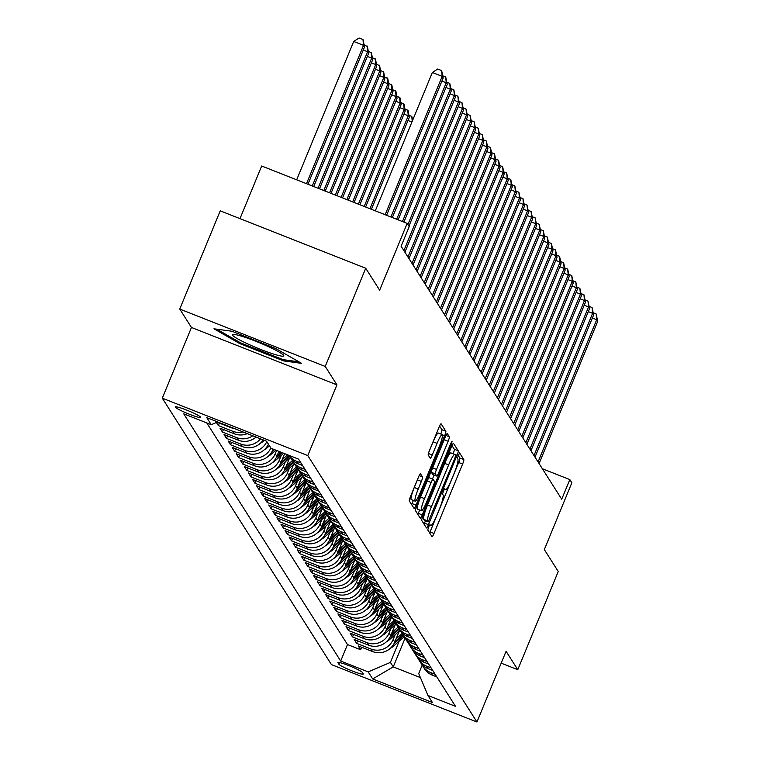 <?xml version="1.0" encoding="UTF-8"?>
<svg xmlns="http://www.w3.org/2000/svg" width="760" height="760" viewBox="0 0 760 760"><rect width="100%" height="100%" fill="white"/><g stroke="black" fill="none" stroke-linecap="round" stroke-linejoin="round"><path stroke-width="1.14" d="M428.611 526.87L427.776 530.005L432.022 536.683A4.189 0.608 111.5 0 0 432.07 536.731A4.189 0.608 111.5 0 0 434.007 533.453L462.612 464.056A4.189 0.608 111.5 0 0 463.809 459.562L459.534 452.855L457.339 458.289L457.89 459.154A13.414 1.938 111.5 0 1 454.081 473.499L451.697 479.284A13.414 1.938 111.5 0 1 445.493 489.753A13.414 1.938 111.5 0 1 445.331 489.611L444.752 488.718L443.394 491.007L442.558 494.142L443.108 495.007A13.414 1.938 111.5 0 1 439.299 509.361L436.914 515.147A13.414 1.938 111.5 0 1 430.711 525.616A13.414 1.938 111.5 0 1 430.549 525.473L429.97 524.581L428.611 526.87M175.38 407.18A13.671 1.415 -157.6 0 0 188.347 413.829A13.671 1.415 -157.6 0 0 200.602 417.354A13.671 1.415 -157.6 0 0 200.545 417.107A13.671 1.415 -157.6 0 0 187.577 410.457A13.671 1.415 -157.6 0 0 175.322 406.933A13.671 1.415 -157.6 0 0 175.38 407.18M420.536 473.765A4.189 0.608 111.5 0 0 420.479 473.717A4.189 0.608 111.5 0 0 418.541 476.985L410.523 496.461A4.189 0.608 111.5 0 0 409.327 500.944L414.038 508.364A4.189 0.608 111.5 0 0 414.086 508.411A4.189 0.608 111.5 0 0 416.024 505.134L444.638 435.727A4.189 0.608 111.5 0 0 445.825 431.243L441.113 423.833A4.189 0.608 111.5 0 0 441.066 423.785A4.189 0.608 111.5 0 0 439.128 427.053L429.428 450.575A4.189 0.608 111.5 0 0 428.241 455.059L430.255 458.233A4.189 0.608 111.5 0 0 430.312 458.28A4.189 0.608 111.5 0 0 432.25 455.012L437.057 443.346A11.22 1.615 111.5 0 1 442.234 434.596A11.22 1.615 111.5 0 1 439.185 446.709L420.356 492.404A11.22 1.615 111.5 0 1 415.169 501.153A11.22 1.615 111.5 0 1 418.219 489.041L421.363 481.422A4.189 0.608 111.5 0 0 422.55 476.938L420.413 473.717M501.192 663.157L517.769 669.702L558.248 571.491L544.322 549.556L571.852 482.78L569.819 479.579L561.716 499.215L401.109 246.24L409.203 226.603L407.17 223.402L261.677 166.003L239.989 218.642M325.242 366.453L179.75 309.054L191.444 327.465L336.927 384.864L325.242 366.453L365.721 268.242L379.648 290.177L407.17 223.402M336.927 384.864L307.781 455.572L476.938 722L331.445 664.601L162.298 398.173L307.781 455.572M517.769 669.702L506.084 651.292L476.938 722M422.93 516.011A4.189 0.608 111.5 0 0 421.743 520.495L426.455 527.915A4.189 0.608 111.5 0 0 426.502 527.962A4.189 0.608 111.5 0 0 428.44 524.685L457.045 455.278A4.189 0.608 111.5 0 0 458.242 450.794L453.53 443.384A4.189 0.608 111.5 0 0 453.483 443.337A4.189 0.608 111.5 0 0 451.544 446.604L422.93 516.011M420.242 518.139L415.54 510.72A4.189 0.608 111.5 0 1 416.727 506.236L445.331 436.829A4.189 0.608 111.5 0 1 447.269 433.561A4.189 0.608 111.5 0 1 447.327 433.608L449.34 436.781A4.189 0.608 111.5 0 1 448.144 441.265L436.544 469.414A4.189 0.608 111.5 0 0 435.356 473.898L436.696 475.998A4.189 0.608 111.5 0 0 436.743 476.045A4.189 0.608 111.5 0 0 438.681 472.777L450.756 443.469L452.115 441.18L451.316 444.353L422.237 514.909A4.189 0.608 111.5 0 1 420.299 518.187A4.189 0.608 111.5 0 1 420.242 518.139M179.75 309.054L220.229 210.843L365.721 268.242M216.381 422.493L218.339 425.59L219.364 423.111M243.01 431.936A17.09 16.815 147.6 0 1 232.693 431.252L234.317 433.808L219.972 428.146L222.405 431.993L223.43 429.514M252.776 435.793A17.09 16.815 147.6 0 1 236.759 437.655L238.383 440.22L224.038 434.549L226.48 438.397L227.496 435.917M260.481 438.833A17.09 16.815 147.6 0 1 240.825 444.058L242.45 446.623L228.105 440.962L230.546 444.799L231.562 442.32M266.808 441.626A17.09 16.815 147.6 0 1 244.891 450.462L246.516 453.026L232.17 447.365L234.612 451.202L235.629 448.733M270.873 448.029A17.09 16.815 147.6 0 1 248.957 456.865L250.581 459.43L236.236 453.767L238.678 457.605L239.695 455.135M276.592 450.471L275.234 453.767A17.09 16.815 147.6 0 1 253.023 463.267L254.657 465.832L240.302 460.17L242.744 464.018L243.76 461.538M281.267 455.401L279.3 460.17A17.09 16.815 147.6 0 1 257.089 469.68L258.723 472.235L244.369 466.573L246.81 470.421L247.826 467.941M285.332 461.805L283.366 466.573A17.09 16.815 147.6 0 1 261.155 476.083L262.789 478.638L248.434 472.976L250.876 476.824L251.892 474.344M289.398 468.207L287.432 472.976A17.09 16.815 147.6 0 1 265.221 482.486L266.855 485.051L252.501 479.389L254.942 483.227L255.958 480.748M293.464 474.61L291.498 479.38A17.09 16.815 147.6 0 1 269.287 488.889L270.921 491.454L256.566 485.792L259.008 489.63L260.024 487.15M297.53 481.013L295.564 485.783A17.09 16.815 147.6 0 1 273.353 495.292L274.987 497.857L260.632 492.195L263.074 496.033L264.091 493.563M301.596 487.417L299.63 492.195A17.09 16.815 147.6 0 1 277.419 501.695L279.053 504.26L264.698 498.598L267.14 502.436L268.156 499.966M305.662 493.819L303.696 498.598A17.09 16.815 147.6 0 1 281.485 508.108L283.119 510.663L268.764 505.001L271.206 508.848L272.223 506.369M309.728 500.232L307.762 505.001A17.09 16.815 147.6 0 1 285.551 514.51L287.185 517.066L272.83 511.404L275.272 515.251L276.288 512.772M313.794 506.635L311.828 511.404A17.09 16.815 147.6 0 1 289.617 520.913L291.251 523.469L276.897 517.807L279.338 521.654L280.354 519.175M317.86 513.038L315.894 517.807A17.09 16.815 147.6 0 1 293.683 527.317L295.317 529.881L280.962 524.219L283.404 528.058L284.42 525.578M321.926 519.441L319.96 524.21A17.09 16.815 147.6 0 1 297.749 533.719L299.383 536.284L285.028 530.622L287.47 534.461L288.486 531.981M325.992 525.844L324.026 530.613A17.09 16.815 147.6 0 1 301.815 540.122L303.449 542.688L289.094 537.025L291.536 540.864L292.552 538.394M330.058 532.247L328.092 537.025A17.09 16.815 147.6 0 1 305.89 546.525L307.515 549.091L293.16 543.428L295.602 547.276L296.618 544.797M334.124 538.659L332.158 543.428A17.09 16.815 147.6 0 1 309.956 552.938L311.581 555.494L297.226 549.832L299.668 553.679L300.684 551.2M338.19 545.062L336.224 549.832A17.09 16.815 147.6 0 1 314.022 559.341L315.647 561.896L301.292 556.234L303.734 560.082L304.75 557.602M342.256 551.466L340.29 556.234A17.09 16.815 147.6 0 1 318.088 565.744L319.713 568.309L305.358 562.637L307.8 566.485L308.816 564.005M346.322 557.869L344.356 562.637A17.09 16.815 147.6 0 1 322.154 572.147L323.779 574.712L309.424 569.05L311.866 572.888L312.882 570.408M350.388 564.271L348.422 569.04A17.09 16.815 147.6 0 1 326.22 578.55L327.845 581.115L313.49 575.453L315.932 579.291L316.948 576.821M354.454 570.674L352.488 575.443A17.09 16.815 147.6 0 1 330.286 584.953L331.911 587.518L317.556 581.856L319.998 585.694L321.014 583.224M358.52 577.077L356.554 581.856A17.09 16.815 147.6 0 1 334.352 591.356L335.977 593.921L321.623 588.259L324.064 592.106L325.08 589.627M362.587 583.49L360.62 588.259A17.09 16.815 147.6 0 1 338.418 597.769L340.043 600.324L325.688 594.662L328.13 598.51L329.147 596.03M366.652 589.893L364.686 594.662A17.09 16.815 147.6 0 1 342.484 604.172L344.109 606.727L329.755 601.065L332.196 604.913L333.212 602.433M370.719 596.296L368.752 601.065A17.09 16.815 147.6 0 1 346.55 610.575L348.175 613.139L333.82 607.477L336.262 611.315L337.278 608.836M374.784 602.699L372.818 607.468A17.09 16.815 147.6 0 1 350.616 616.977L352.241 619.542L337.887 613.88L340.328 617.718L341.344 615.239M378.851 609.102L376.884 613.871A17.09 16.815 147.6 0 1 354.683 623.38L356.307 625.945L341.952 620.283L344.394 624.121L345.41 621.651M382.916 615.505L380.95 620.283A17.09 16.815 147.6 0 1 358.748 629.783L360.373 632.348L346.019 626.686L348.46 630.524L349.476 628.054M386.983 621.908L385.016 626.686A17.09 16.815 147.6 0 1 362.815 636.196L364.439 638.751L350.084 633.089L352.526 636.937L353.542 634.457M391.048 628.32L389.082 633.089A17.09 16.815 147.6 0 1 366.88 642.599L368.505 645.154L354.151 639.492L356.592 643.34L370.947 649.002A17.09 16.815 -32.4 0 0 393.148 639.492L395.115 634.723M357.608 640.861L356.592 643.34M250.581 459.43A17.09 16.815 -32.4 0 0 272.792 449.92L273.125 449.103M254.657 465.832A17.09 16.815 -32.4 0 0 276.858 456.323L278.901 451.383M258.723 472.235A17.09 16.815 -32.4 0 0 280.924 462.726L284.667 453.653M262.789 478.638A17.09 16.815 -32.4 0 0 284.99 469.138L289.522 458.128M266.855 485.051A17.09 16.815 -32.4 0 0 289.056 475.541L293.598 464.531M270.921 491.454A17.09 16.815 -32.4 0 0 293.123 481.945L297.663 470.934M274.987 497.857A17.09 16.815 -32.4 0 0 297.188 488.347L301.729 477.337M279.053 504.26A17.09 16.815 -32.4 0 0 301.255 494.75L305.795 483.74M283.119 510.663A17.09 16.815 -32.4 0 0 305.32 501.153L309.861 490.153M287.185 517.066A17.09 16.815 -32.4 0 0 309.387 507.556L313.927 496.556M291.251 523.469A17.09 16.815 -32.4 0 0 313.452 513.969L317.993 502.958M295.317 529.881A17.09 16.815 -32.4 0 0 317.519 520.372L322.059 509.361M299.383 536.284A17.09 16.815 -32.4 0 0 321.584 526.775L326.125 515.764M303.449 542.688A17.09 16.815 -32.4 0 0 325.651 533.178L330.191 522.167M307.515 549.091A17.09 16.815 -32.4 0 0 329.716 539.581L334.257 528.58M311.581 555.494A17.09 16.815 -32.4 0 0 333.783 545.984L338.323 534.983M315.647 561.896A17.09 16.815 -32.4 0 0 337.849 552.396L342.389 541.386M319.713 568.309A17.09 16.815 -32.4 0 0 341.915 558.799L346.455 547.789M323.779 574.712A17.09 16.815 -32.4 0 0 345.981 565.202L350.522 554.192M327.845 581.115A17.09 16.815 -32.4 0 0 350.047 571.606L354.587 560.595M331.911 587.518A17.09 16.815 -32.4 0 0 354.113 578.008L358.653 566.998M335.977 593.921A17.09 16.815 -32.4 0 0 358.178 584.411L362.719 573.41M340.043 600.324A17.09 16.815 -32.4 0 0 362.244 590.814L366.785 579.813M344.109 606.727A17.09 16.815 -32.4 0 0 366.31 597.227L370.851 586.216M348.175 613.139A17.09 16.815 -32.4 0 0 370.376 603.63L374.917 592.619M352.241 619.542A17.09 16.815 -32.4 0 0 374.442 610.033L378.983 599.022M356.307 625.945A17.09 16.815 -32.4 0 0 378.508 616.436L383.049 605.425M360.373 632.348A17.09 16.815 -32.4 0 0 382.574 622.839L387.115 611.828M364.439 638.751A17.09 16.815 -32.4 0 0 386.64 629.242L391.181 618.241M368.505 645.154A17.09 16.815 -32.4 0 0 390.706 635.645L395.248 624.644M363.242 673.835L362.349 672.429A13.243 1.368 -157.6 0 0 349.79 665.988A13.243 1.368 -157.6 0 0 337.915 662.568A13.243 1.368 -157.6 0 0 337.972 662.806L338.865 664.211A13.243 1.368 -157.6 0 0 351.424 670.653A13.243 1.368 -157.6 0 0 363.299 674.072A13.243 1.368 -157.6 0 0 363.242 673.835M217.673 421.942L211.261 424.688L183.73 413.829L340.689 661.048L368.21 671.906L390.412 662.397L399.18 641.126M211.261 424.688L206.786 417.648L266.551 441.227L271.026 448.276L298.547 459.135L455.506 706.344L427.975 695.486L432.449 702.525L372.685 678.946L368.21 671.906M206.777 422.93L347.481 644.547L360.658 649.743L358.216 645.895L372.571 651.558A17.09 16.815 -32.4 0 0 394.772 642.058L399.313 631.047M421.676 664.021A17.09 16.815 -32.4 0 0 430.711 672.581L435.185 674.348M422.759 666.026L424.394 668.591A17.09 16.815 -32.4 0 0 432.335 675.146L436.81 676.903M293.379 457.092A17.09 16.815 -32.4 0 0 294.091 457.397L298.566 459.154M301.007 463.001L296.533 461.234A17.09 16.815 147.6 0 1 289.056 455.382L290.206 457.244A17.09 16.815 -32.4 0 0 298.158 463.799L302.632 465.566M305.073 469.404L300.599 467.637A17.09 16.815 147.6 0 1 291.555 459.078M292.647 461.082L294.272 463.647A17.09 16.815 -32.4 0 0 302.224 470.202L306.698 471.969M309.139 475.808L304.665 474.041A17.09 16.815 147.6 0 1 295.621 465.481M296.713 467.485L298.338 470.05A17.09 16.815 -32.4 0 0 306.29 476.605L310.764 478.373M313.205 482.21L308.731 480.443A17.09 16.815 147.6 0 1 299.687 471.884M300.779 473.888L302.404 476.453A17.09 16.815 -32.4 0 0 310.356 483.008L314.83 484.776M317.272 488.613L312.797 486.856A17.09 16.815 147.6 0 1 303.762 478.296M304.845 480.301L306.47 482.856A17.09 16.815 -32.4 0 0 314.422 489.411L318.896 491.178M321.337 495.026L316.863 493.259A17.09 16.815 147.6 0 1 307.828 484.699M308.911 486.704L310.536 489.259A17.09 16.815 -32.4 0 0 318.488 495.814L322.962 497.581M325.403 501.429L320.929 499.662A17.09 16.815 147.6 0 1 311.894 491.103M312.977 493.107L314.602 495.672A17.09 16.815 -32.4 0 0 322.553 502.227L327.028 503.984M329.469 507.832L324.995 506.065A17.09 16.815 147.6 0 1 315.96 497.506M317.043 499.51L318.668 502.075A17.09 16.815 -32.4 0 0 326.619 508.63L331.094 510.397M333.535 514.235L329.061 512.468A17.09 16.815 147.6 0 1 320.026 503.908M321.109 505.913L322.734 508.478A17.09 16.815 -32.4 0 0 330.685 515.033L335.16 516.8M337.601 520.638L333.127 518.871A17.09 16.815 147.6 0 1 324.092 510.311M325.175 512.316L326.8 514.881A17.09 16.815 -32.4 0 0 334.751 521.436L339.226 523.203M341.667 527.041L337.193 525.274A17.09 16.815 147.6 0 1 328.159 516.714M329.241 518.728L330.866 521.284A17.09 16.815 -32.4 0 0 338.817 527.839L343.292 529.606M345.733 533.453L341.259 531.686A17.09 16.815 147.6 0 1 332.224 523.127M333.308 525.131L334.932 527.687A17.09 16.815 -32.4 0 0 342.883 534.242L347.358 536.009M349.799 539.856L345.325 538.089A17.09 16.815 147.6 0 1 336.291 529.53M337.373 531.534L338.998 534.1A17.09 16.815 -32.4 0 0 346.949 540.645L351.424 542.412M353.865 546.26L349.391 544.492A17.09 16.815 147.6 0 1 340.356 535.933M341.44 537.938L343.064 540.503A17.09 16.815 -32.4 0 0 351.015 547.058L355.49 548.815M357.931 552.663L353.457 550.895A17.09 16.815 147.6 0 1 344.423 542.336M345.505 544.341L347.13 546.906A17.09 16.815 -32.4 0 0 355.081 553.461L359.556 555.227M361.998 559.065L357.523 557.298A17.09 16.815 147.6 0 1 348.488 548.739M349.572 550.744L351.196 553.308A17.09 16.815 -32.4 0 0 359.147 559.864L363.622 561.63M366.063 565.468L361.589 563.702A17.09 16.815 147.6 0 1 352.555 555.142M353.637 557.146L355.262 559.711A17.09 16.815 -32.4 0 0 363.213 566.267L367.688 568.033M370.13 571.871L365.655 570.114A17.09 16.815 147.6 0 1 356.62 561.545M357.703 563.559L359.328 566.114A17.09 16.815 -32.4 0 0 367.279 572.669L371.754 574.436M374.195 578.284L369.721 576.517A17.09 16.815 147.6 0 1 360.687 567.957M361.769 569.962L363.394 572.517A17.09 16.815 -32.4 0 0 371.345 579.072L375.82 580.839M378.262 584.687L373.787 582.92A17.09 16.815 147.6 0 1 364.752 574.361M365.835 576.365L367.46 578.93A17.09 16.815 -32.4 0 0 375.411 585.485L379.886 587.242M382.327 591.09L377.853 589.323A17.09 16.815 147.6 0 1 368.818 580.764M369.901 582.768L371.526 585.333A17.09 16.815 -32.4 0 0 379.477 591.888L383.952 593.655M386.394 597.493L381.919 595.726A17.09 16.815 147.6 0 1 372.884 587.167M373.967 589.171L375.592 591.736A17.09 16.815 -32.4 0 0 383.543 598.291L388.018 600.058M390.459 603.896L385.985 602.129A17.09 16.815 147.6 0 1 376.95 593.569M378.034 595.574L379.658 598.139A17.09 16.815 -32.4 0 0 387.609 604.694L392.084 606.461M394.526 610.299L390.051 608.532A17.09 16.815 147.6 0 1 381.016 599.972M382.099 601.977L383.724 604.542A17.09 16.815 -32.4 0 0 391.675 611.097L396.15 612.864M398.591 616.702L394.117 614.944A17.09 16.815 147.6 0 1 385.082 606.385M386.166 608.389L387.79 610.945A17.09 16.815 -32.4 0 0 395.741 617.5L400.216 619.267M402.658 623.114L398.183 621.347A17.09 16.815 147.6 0 1 389.148 612.788M390.231 614.792L391.856 617.348A17.09 16.815 -32.4 0 0 399.808 623.903L404.282 625.67M406.724 629.517L402.249 627.75A17.09 16.815 147.6 0 1 393.214 619.191M394.298 621.195L395.922 623.76A17.09 16.815 -32.4 0 0 403.873 630.315L408.348 632.073M410.79 635.92L406.315 634.153A17.09 16.815 147.6 0 1 397.28 625.594M398.363 627.598L399.988 630.163A17.09 16.815 -32.4 0 0 407.94 636.718L412.414 638.486M414.856 642.323L410.381 640.556A17.09 16.815 147.6 0 1 401.346 631.997M402.43 634.001L404.063 636.567A17.09 16.815 -32.4 0 0 412.005 643.121L416.48 644.889M418.921 648.726L414.447 646.959A17.09 16.815 147.6 0 1 405.412 638.4M406.495 640.404L408.13 642.969A17.09 16.815 -32.4 0 0 416.072 649.524L420.546 651.292M422.987 655.13L418.513 653.362A17.09 16.815 147.6 0 1 409.478 644.803M410.562 646.817L412.195 649.372A17.09 16.815 -32.4 0 0 420.137 655.928L424.612 657.694M427.053 661.542L422.579 659.775A17.09 16.815 147.6 0 1 413.544 651.216M414.627 653.22L416.262 655.775A17.09 16.815 -32.4 0 0 424.203 662.331L428.678 664.097M431.119 667.945L426.645 666.178A17.09 16.815 147.6 0 1 417.61 657.619M418.693 659.623L420.327 662.188A17.09 16.815 -32.4 0 0 428.269 668.733L432.744 670.5M366.88 642.599L352.526 636.937M362.815 636.196L348.46 630.524M358.748 629.783L344.394 624.121M354.683 623.38L340.328 617.718M350.616 616.977L336.262 611.315M346.55 610.575L332.196 604.913M342.484 604.172L328.13 598.51M338.418 597.769L324.064 592.106M334.352 591.356L319.998 585.694M330.286 584.953L315.932 579.291M326.22 578.55L311.866 572.888M322.154 572.147L307.8 566.485M318.088 565.744L303.734 560.082M314.022 559.341L299.668 553.679M309.956 552.938L295.602 547.276M305.89 546.525L291.536 540.864M301.815 540.122L287.47 534.461M297.749 533.719L283.404 528.058M293.683 527.317L279.338 521.654M289.617 520.913L275.272 515.251M285.551 514.51L271.206 508.848M281.485 508.108L267.14 502.436M277.419 501.695L263.074 496.033M273.353 495.292L259.008 489.63M269.287 488.889L254.942 483.227M265.221 482.486L250.876 476.824M261.155 476.083L246.81 470.421M257.089 469.68L242.744 464.018M253.023 463.267L238.678 457.605M248.957 456.865L234.612 451.202M244.891 450.462L230.546 444.799M240.825 444.058L226.48 438.397M236.759 437.655L222.405 431.993M232.693 431.252L218.339 425.59M217.065 422.209L230.251 427.405A17.09 16.815 -32.4 0 0 234.08 428.421M390.412 662.397L393.262 666.881L420.432 677.597M405.137 638.067L393.262 666.881L372.685 678.946M422.218 665.095L418.722 673.569L427.975 695.486M191.444 327.465L162.298 398.173M569.819 479.579L542.374 468.749M361.674 647.264L360.658 649.743M347.481 644.547L340.689 661.048M246.516 453.026A17.09 16.815 -32.4 0 0 268.432 444.191M242.45 446.623A17.09 16.815 -32.4 0 0 263.197 439.907M238.383 440.22A17.09 16.815 -32.4 0 0 256.034 437.076M234.317 433.808A17.09 16.815 -32.4 0 0 247.275 433.627M231.952 331.255L213.968 328.795L239.799 343.615L283.613 360.905L301.596 363.365L275.766 348.545L231.952 331.255M284.069 359.784L283.613 360.905M240.207 342.637L239.799 343.615M429.628 532.922A4.189 0.608 111.5 0 0 430.074 531.905L458.679 462.498A4.189 0.608 111.5 0 0 459.876 458.014L458.128 455.259M453.102 453.767L453.112 453.729A4.189 0.608 111.5 0 0 454.309 449.245L451.981 445.588M424.061 524.153A4.189 0.608 111.5 0 0 424.507 523.136L425.486 520.761M428.241 521.825L454.736 458.641L455.572 455.506L454.993 454.594A13.414 1.938 111.5 0 0 454.831 454.452A13.414 1.938 111.5 0 0 448.628 464.92L431.471 506.559A13.414 1.938 111.5 0 0 427.661 520.913L428.241 521.825L424.308 520.277L428.269 521.854M451.06 453.045A13.414 1.938 111.5 0 0 450.898 452.903A13.414 1.938 111.5 0 0 444.704 463.372L448.628 464.92M424.308 520.277L423.728 519.365A13.414 1.938 111.5 0 1 427.538 505.01L444.704 463.372M432.877 474.497A4.189 0.608 111.5 0 1 432.81 474.497A4.189 0.608 111.5 0 1 432.763 474.449L431.423 472.34A4.189 0.608 111.5 0 1 432.611 467.856L444.22 439.707A4.189 0.608 111.5 0 0 444.885 437.931M434.112 475.009L432.459 479.009M419.672 510.036L418.304 513.361L422.237 514.909M424.507 498.617A11.22 1.615 111.5 0 0 421.458 510.739A11.22 1.615 111.5 0 0 426.645 501.98L433.276 485.887A4.189 0.608 111.5 0 0 434.463 481.403L433.133 479.294A4.189 0.608 111.5 0 0 433.077 479.247A4.189 0.608 111.5 0 0 431.138 482.524L424.507 498.617L420.574 497.068A11.22 1.615 111.5 0 0 417.525 509.181L421.458 510.739M433.01 479.247L429.2 477.745A4.189 0.608 111.5 0 0 429.144 477.698A4.189 0.608 111.5 0 0 427.205 480.966L431.138 482.524M420.574 497.068L427.205 480.966M417.858 514.378A4.189 0.608 111.5 0 0 418.304 513.361M415.169 501.153L411.236 499.605A11.22 1.615 111.5 0 1 414.285 487.483L417.43 479.873A4.189 0.608 111.5 0 0 418.095 478.087M442.234 434.596L438.301 433.038A11.22 1.615 111.5 0 0 433.124 441.798L437.057 443.346M428.763 452.361L433.124 441.798M440.772 434.017A4.189 0.608 111.5 0 0 441.892 429.695L439.574 426.037M411.654 504.602A4.189 0.608 111.5 0 0 412.101 503.586L413.392 500.45M390.478 648.194A11.324 11.143 -32.4 0 0 393.062 646.484L404.177 636.747M396.102 638.846L402.154 633.545M393.908 643.843L403.408 635.531M402.914 634.771L394.877 641.801M538.061 461.966L596.686 319.732L597.702 321.337L539.077 463.562M593.275 312.816L596.144 313.947L596.686 319.732L592.363 318.031M596.144 313.947L597.702 321.337M247.617 343.862A27.768 2.869 -157.6 0 0 273.543 354.055A27.768 2.869 -157.6 0 0 283.556 355.224A27.768 2.869 -157.6 0 0 268.594 346.731A27.768 2.869 -157.6 0 0 233.054 334.409A27.768 2.869 -157.6 0 0 247.617 343.862M298.889 361.817L283.138 359.66L240.682 342.912L216.752 329.175M386.412 641.792A11.324 11.143 -32.4 0 0 388.997 640.082L400.111 630.344M392.036 632.434L398.088 627.142M389.842 637.44L399.342 629.128M398.848 628.358L390.811 635.398M382.346 635.379A11.324 11.143 -32.4 0 0 384.93 633.678L396.045 623.941M387.97 626.031L394.022 620.73M385.776 631.038L395.276 622.725M394.782 621.956L386.745 628.995M378.28 628.976A11.324 11.143 -32.4 0 0 380.865 627.275L391.979 617.538M383.904 619.628L389.956 614.327M381.71 624.635L391.21 616.322M390.716 615.553L382.679 622.592M374.214 622.573A11.324 11.143 -32.4 0 0 376.798 620.863L387.913 611.135M379.838 613.225L385.89 607.924M377.644 618.231L387.144 609.919M386.65 609.149L378.613 616.189M533.995 455.553L592.619 313.329L593.636 314.934L535.011 457.159M589.209 306.413L592.078 307.543L592.619 313.329L588.297 311.628M592.078 307.543L593.636 314.934M529.929 449.151L588.553 306.926L589.57 308.531L530.945 450.756M585.143 300L588.012 301.14L588.553 306.926L584.231 305.216M588.012 301.14L589.57 308.531M525.863 442.748L584.487 300.523L585.504 302.128L526.88 444.353M581.077 293.598L583.946 294.738L584.487 300.523L580.165 298.813M583.946 294.738L585.504 302.128M521.797 436.344L580.422 294.12L581.438 295.716L522.813 437.94M577.011 287.195L579.88 288.325L580.422 294.12L576.099 292.41M579.88 288.325L581.438 295.716M370.148 616.17A11.324 11.143 -32.4 0 0 372.733 614.46L383.847 604.732M375.772 606.822L381.824 601.521M373.578 611.828L383.078 603.516M382.584 602.746L374.547 609.786M517.731 429.941L576.356 287.717L577.372 289.313L518.747 431.537M572.945 280.791L575.814 281.922L576.356 287.717L572.033 286.007M575.814 281.922L577.372 289.313M366.082 609.767A11.324 11.143 -32.4 0 0 368.666 608.057L379.781 598.319M371.706 600.419L377.758 595.118M369.512 605.416L379.012 597.113M378.518 596.343L370.481 603.373M513.665 423.538L572.289 281.314L573.306 282.91L514.681 425.134M568.879 274.388L571.748 275.519L572.289 281.314L567.967 279.604M571.748 275.519L573.306 282.91M362.016 603.364A11.324 11.143 -32.4 0 0 364.601 601.654L375.715 591.917M367.64 594.006L373.692 588.715M365.446 599.013L374.946 590.7M374.452 589.931L366.415 596.971M509.599 417.126L568.223 274.901L569.24 276.507L510.615 418.731M564.813 267.985L567.682 269.116L568.223 274.901L563.901 273.201M567.682 269.116L569.24 276.507M357.95 596.961A11.324 11.143 -32.4 0 0 360.534 595.251L371.649 585.514M363.574 587.603L369.626 582.312M361.38 592.61L370.88 584.297M370.386 583.528L362.349 590.567M505.533 410.723L564.158 268.498L565.174 270.104L506.55 412.328M560.747 261.582L563.616 262.713L564.158 268.498L559.835 266.798M563.616 262.713L565.174 270.104M353.885 590.548A11.324 11.143 -32.4 0 0 356.469 588.848L367.584 579.111M359.508 581.2L365.56 575.899M357.314 586.207L366.805 577.894M366.32 577.125L358.283 584.164M349.819 584.145A11.324 11.143 -32.4 0 0 352.402 582.445L363.517 572.707M355.442 574.797L361.484 569.496M353.248 579.804L362.738 571.491M362.254 570.722L354.217 577.761M345.752 577.742A11.324 11.143 -32.4 0 0 348.337 576.033L359.452 566.304M351.367 568.394L357.418 563.093M349.182 573.401L358.673 565.089M358.188 564.319L350.151 571.358M341.687 571.339A11.324 11.143 -32.4 0 0 344.27 569.63L355.385 559.901M347.301 561.991L353.352 556.69M345.116 566.998L354.606 558.686M354.122 557.916L346.085 564.956M337.62 564.936A11.324 11.143 -32.4 0 0 340.204 563.226L351.32 553.489M343.235 555.589L349.286 550.288M341.05 560.586L350.541 552.273M350.056 551.513L342.019 558.543M333.555 558.533A11.324 11.143 -32.4 0 0 336.138 556.823L347.253 547.086M339.169 549.176L345.22 543.885M336.984 554.183L346.474 545.87M345.99 545.1L337.953 552.14M329.488 552.121A11.324 11.143 -32.4 0 0 332.072 550.42L343.188 540.683M335.103 542.773L341.154 537.481M332.918 547.779L342.409 539.467M341.924 538.697L333.887 545.737M325.423 545.718A11.324 11.143 -32.4 0 0 328.006 544.017L339.122 534.28M331.037 536.37L337.088 531.069M328.852 541.376L338.342 533.064M337.858 532.294L329.821 539.334M321.356 539.315A11.324 11.143 -32.4 0 0 323.94 537.605L335.055 527.877M326.971 529.967L333.022 524.666M324.786 534.973L334.276 526.661M333.792 525.892L325.755 532.931M317.291 532.912A11.324 11.143 -32.4 0 0 319.874 531.202L330.99 521.474M322.905 523.564L328.956 518.263M320.72 528.57L330.21 520.258M329.726 519.489L321.689 526.528M313.224 526.509A11.324 11.143 -32.4 0 0 315.808 524.799L326.923 515.071M318.839 517.161L324.89 511.86M316.654 522.167L326.144 513.855M325.66 513.086L317.623 520.125M309.159 520.106A11.324 11.143 -32.4 0 0 311.742 518.396L322.858 508.658M314.773 510.758L320.824 505.457M312.588 515.755L322.078 507.442M321.594 506.673L313.557 513.712M501.467 404.32L560.091 262.095L561.108 263.701L502.483 405.925M556.681 255.17L559.55 256.31L560.091 262.095L555.769 260.385M559.55 256.31L561.108 263.701M497.401 397.917L556.025 255.692L557.042 257.288L498.417 399.522M552.615 248.767L555.484 249.898L556.025 255.692L551.703 253.983M555.484 249.898L557.042 257.288M493.335 391.514L551.959 249.29L552.976 250.885L494.351 393.11M548.549 242.364L551.418 243.494L551.959 249.29L547.637 247.579M551.418 243.494L552.976 250.885M489.269 385.111L547.894 242.886L548.91 244.483L490.286 386.707M544.483 235.961L547.352 237.091L547.894 242.886L543.561 241.177M547.352 237.091L548.91 244.483M485.203 378.708L543.827 236.474L544.844 238.079L486.219 380.304M540.417 229.558L543.286 230.689L543.827 236.474L539.495 234.773M543.286 230.689L544.844 238.079M481.137 372.295L539.761 230.071L540.778 231.677L482.153 373.901M536.351 223.155L539.22 224.285L539.761 230.071L535.429 228.37M539.22 224.285L540.778 231.677M477.071 365.892L535.695 223.668L536.712 225.273L478.087 367.498M532.285 216.743L535.154 217.882L535.695 223.668L531.364 221.968M535.154 217.882L536.712 225.273M473.005 359.49L531.63 217.265L532.646 218.87L474.022 361.095M528.219 210.339L531.088 211.48L531.63 217.265L527.297 215.555M531.088 211.48L532.646 218.87M468.939 353.087L527.563 210.862L528.58 212.458L469.955 354.683M524.153 203.936L527.022 205.067L527.563 210.862L523.231 209.152M527.022 205.067L528.58 212.458M464.873 346.683L523.497 204.459L524.514 206.055L465.889 348.279M520.087 197.534L522.956 198.664L523.497 204.459L519.165 202.749M522.956 198.664L524.514 206.055M460.807 340.28L519.431 198.056L520.448 199.652L461.823 341.876M516.021 191.13L518.89 192.261L519.431 198.056L515.1 196.346M518.89 192.261L520.448 199.652M456.741 333.877L515.365 191.643L516.382 193.249L457.757 335.474M511.955 184.727L514.824 185.858L515.365 191.643L511.033 189.943M514.824 185.858L516.382 193.249M305.092 513.703A11.324 11.143 -32.4 0 0 307.676 511.993L318.791 502.256M310.707 504.345L316.758 499.054M308.522 509.352L318.012 501.039M317.528 500.27L309.491 507.309M301.026 507.291A11.324 11.143 -32.4 0 0 303.61 505.59L314.726 495.853M306.641 497.942L312.692 492.642M304.456 502.949L313.947 494.636M313.462 493.867L305.425 500.906M296.96 500.887A11.324 11.143 -32.4 0 0 299.544 499.187L310.659 489.45M302.575 491.539L308.626 486.238M300.39 496.546L309.88 488.233M309.396 487.464L301.359 494.503M292.894 494.484A11.324 11.143 -32.4 0 0 295.469 492.774L306.594 483.046M298.509 485.137L304.56 479.835M296.324 490.143L305.815 481.83M305.33 481.061L297.293 488.1M452.675 327.465L511.3 185.24L512.316 186.846L453.691 329.07M507.889 178.325L510.758 179.455L511.3 185.24L506.967 183.54M510.758 179.455L512.316 186.846M448.609 321.062L507.233 178.838L508.25 180.443L449.625 322.667M503.823 171.912L506.692 173.052L507.233 178.838L502.901 177.127M506.692 173.052L508.25 180.443M444.543 314.659L503.167 172.434L504.184 174.04L445.559 316.264M499.757 165.509L502.626 166.649L503.167 172.434L498.836 170.725M502.626 166.649L504.184 174.04M440.477 308.256L499.101 166.031L500.118 167.627L441.493 309.852M495.691 159.106L498.56 160.236L499.101 166.031L494.769 164.321M498.56 160.236L500.118 167.627M288.828 488.081A11.324 11.143 -32.4 0 0 291.403 486.372L302.527 476.644M294.443 478.733L300.495 473.433M292.258 483.74L301.748 475.427M301.264 474.658L293.227 481.697M436.411 301.853L495.036 159.629L496.052 161.225L437.427 303.449M491.625 152.703L494.494 153.833L495.036 159.629L490.703 157.918M494.494 153.833L496.052 161.225M284.762 481.678A11.324 11.143 -32.4 0 0 287.337 479.969L298.462 470.231M290.377 472.33L296.428 467.029M288.192 477.327L297.683 469.015M297.198 468.255L289.161 475.285M408.918 115.273L411.787 116.403L412.718 120.109M411.92 122.037L407.997 120.488M412.233 121.267L411.787 116.403M432.345 295.45L490.969 153.225L491.986 154.821L433.361 297.046M487.559 146.3L490.428 147.43L490.969 153.225L486.637 151.516M490.428 147.43L491.986 154.821M280.697 475.276A11.324 11.143 -32.4 0 0 283.271 473.565L294.395 463.828M286.311 465.918L292.363 460.626M284.126 470.924L293.616 462.612M293.132 461.842L285.095 468.882M371.393 209.285L409.279 117.391L408.262 115.786L369.959 208.715M404.852 108.87L408.13 110.637L409.279 117.391M407.721 110.001L408.262 115.786L403.93 114.085M428.279 289.037L486.903 146.813L487.92 148.418L429.295 290.643M483.493 139.897L486.362 141.027L486.903 146.813L482.572 145.112M486.362 141.027L487.92 148.418M276.63 468.863A11.324 11.143 -32.4 0 0 279.205 467.162L290.329 457.425M282.245 459.515L287.613 454.822M280.06 464.522L289.55 456.209M289.066 455.44L281.029 462.479M365.626 207.014L405.213 110.988L404.197 109.383L364.192 206.445M400.786 102.467L404.063 104.234L405.213 110.988M403.655 103.597L404.197 109.383L399.865 107.682M424.213 282.635L482.837 140.41L483.854 142.016L425.229 284.24M479.427 133.494L482.296 134.625L482.837 140.41L478.505 138.709M482.296 134.625L483.854 142.016M272.565 462.46A11.324 11.143 -32.4 0 0 275.139 460.759L283.689 453.273M278.179 453.112L279.765 451.725M275.994 458.118L282.197 452.684M281.257 452.314L276.963 456.076M359.86 204.734L401.137 104.585L400.121 102.98L358.416 204.164M396.72 96.054L399.998 97.831L401.137 104.585M399.589 97.194L400.121 102.98L395.798 101.27M420.147 276.231L478.772 134.007L479.788 135.612L421.163 277.837M475.361 127.082L478.23 128.221L478.772 134.007L474.44 132.297M478.23 128.221L479.788 135.612M268.498 456.057A11.324 11.143 -32.4 0 0 271.073 454.356L275.851 450.176M271.928 451.715L274.36 449.587M273.419 449.217L272.897 449.673M354.094 202.464L397.072 98.182L396.055 96.577L352.649 201.894M392.644 89.651L395.931 91.428L397.072 98.182M395.523 90.791L396.055 96.577L391.733 94.867M416.081 269.828L474.705 127.604L475.722 129.2L417.097 271.434M471.295 120.678L474.164 121.809L474.705 127.604L470.373 125.894M474.164 121.809L475.722 129.2M264.433 449.654A11.324 11.143 -32.4 0 0 267.007 447.944L269.458 445.806M267.862 445.312L268.688 444.59M348.327 200.184L393.005 91.77L391.989 90.174L346.883 199.614M388.578 83.248L391.856 85.025L393.005 91.77M391.457 84.379L391.989 90.174L387.666 88.464M412.015 263.425L470.639 121.201L471.656 122.797L413.031 265.022M467.229 114.275L470.098 115.406L470.639 121.201L466.308 119.491M470.098 115.406L471.656 122.797M260.366 443.251A11.324 11.143 -32.4 0 0 262.941 441.541L264.309 440.344M342.56 197.913L388.94 85.367L387.923 83.771L341.116 197.343M384.512 76.846L387.79 78.622L388.94 85.367M387.391 77.976L387.923 83.771L383.601 82.061M407.949 257.022L466.573 114.798L467.59 116.394L408.965 258.618M463.163 107.872L466.032 109.003L466.573 114.798L462.241 113.088M466.032 109.003L467.59 116.394M336.794 195.633L384.873 78.964L383.857 77.368L335.35 195.064M380.447 70.442L383.724 72.21L384.873 78.964M383.325 71.573L383.857 77.368L379.534 75.658M403.883 250.619L462.507 108.385L463.524 109.991L404.899 252.215M459.097 101.469L461.966 102.6L462.507 108.385L458.175 106.685M461.966 102.6L463.524 109.991M331.018 193.353L380.808 72.561L379.791 70.956L329.584 192.793M376.38 64.039L379.658 65.806L380.808 72.561M379.259 65.17L379.791 70.956L375.469 69.255M407.911 224.57L458.441 101.982L459.458 103.588L408.927 226.166M455.031 95.066L457.9 96.197L458.441 101.982L454.109 100.282M457.9 96.197L459.458 103.588M325.251 191.083L376.741 66.158L375.725 64.552L323.817 190.513M372.315 57.636L375.592 59.404L376.741 66.158M375.193 58.767L375.725 64.552L371.402 62.852M402.458 221.54L454.375 95.579L455.392 97.185L403.892 222.11M450.965 88.654L453.834 89.794L454.375 95.579L450.043 93.879M453.834 89.794L455.392 97.185M319.485 188.803L372.675 59.755L371.659 58.149L318.041 188.233M368.248 51.224L371.526 53L372.675 59.755M371.127 52.364L371.659 58.149L367.337 56.439M396.682 219.26L450.3 89.177L451.316 90.782L398.126 219.83M446.899 82.251L449.768 83.391L450.3 89.177L445.977 87.466M449.768 83.391L451.316 90.782M313.719 186.532L368.609 53.342L367.593 51.746L312.274 185.962M364.183 44.821L367.46 46.597L368.609 53.342M367.061 45.951L367.593 51.746L363.27 50.036M390.916 216.989L446.234 82.773L447.25 84.37L392.359 217.559M442.823 75.848L445.702 76.978L446.234 82.773L441.911 81.063M445.702 76.978L447.25 84.37M307.952 184.252L364.543 46.939L363.527 45.343L353.704 41.467L296.675 179.806M353.704 41.467L359.062 38L362.995 39.548L363.527 45.343L306.508 183.682M362.995 39.548L364.543 46.939M385.149 214.709L442.168 76.37L443.184 77.966L386.593 215.28M375.316 210.833L432.345 72.485L442.168 76.37L441.636 70.576L443.184 77.966M432.345 72.485L437.703 69.027L441.636 70.576M271.985 448.656L272.792 449.92M275.234 453.767L276.858 456.323M279.3 460.17L280.924 462.726M283.366 466.573L284.99 469.138M287.432 472.976L289.056 475.541M291.498 479.38L293.123 481.945M295.564 485.783L297.188 488.347M299.63 492.195L301.255 494.75M303.696 498.598L305.32 501.153M307.762 505.001L309.387 507.556M311.828 511.404L313.452 513.969M315.894 517.807L317.519 520.372M319.96 524.21L321.584 526.775M324.026 530.613L325.651 533.178M328.092 537.025L329.716 539.581M332.158 543.428L333.783 545.984M336.224 549.832L337.849 552.396M340.29 556.234L341.915 558.799M344.356 562.637L345.981 565.202M348.422 569.04L350.047 571.606M352.488 575.443L354.113 578.008M356.554 581.856L358.178 584.411M360.62 588.259L362.244 590.814M364.686 594.662L366.31 597.227M368.752 601.065L370.376 603.63M372.818 607.468L374.442 610.033M376.884 613.871L378.508 616.436M380.95 620.283L382.574 622.839M385.016 626.686L386.64 629.242M389.082 633.089L390.706 635.645M393.148 639.492L394.772 642.058M430.711 672.581L432.335 675.146M296.533 461.234L298.158 463.799M300.599 467.637L302.224 470.202M304.665 474.041L306.29 476.605M308.731 480.443L310.356 483.008M312.797 486.856L314.422 489.411M316.863 493.259L318.488 495.814M320.929 499.662L322.553 502.227M324.995 506.065L326.619 508.63M329.061 512.468L330.685 515.033M333.127 518.871L334.751 521.436M337.193 525.274L338.817 527.839M341.259 531.686L342.883 534.242M345.325 538.089L346.949 540.645M349.391 544.492L351.015 547.058M353.457 550.895L355.081 553.461M357.523 557.298L359.147 559.864M361.589 563.702L363.213 566.267M365.655 570.114L367.279 572.669M369.721 576.517L371.345 579.072M373.787 582.92L375.411 585.485M377.853 589.323L379.477 591.888M381.919 595.726L383.543 598.291M385.985 602.129L387.609 604.694M390.051 608.532L391.675 611.097M394.117 614.944L395.741 617.5M398.183 621.347L399.808 623.903M402.249 627.75L403.873 630.315M406.315 634.153L407.94 636.718M410.381 640.556L412.005 643.121M414.447 646.959L416.072 649.524M418.513 653.362L420.137 655.928M422.579 659.775L424.203 662.331M426.645 666.178L428.269 668.733M370.947 649.002L372.571 651.558M229.833 426.74L230.251 427.405M339.549 662.558L338.865 664.211M429.505 525.056L430.549 525.473M444.277 489.193L445.331 489.611M459.876 458.014L463.809 459.562M458.679 462.498L462.612 464.056M430.074 531.905L434.007 533.453M454.309 449.245L458.242 450.794M453.112 453.729L457.045 455.278M424.507 523.136L428.44 524.685M427.538 505.01L431.471 506.559M423.728 519.365L427.661 520.913M445.949 435.442L449.34 436.781M444.22 439.707L448.144 441.265M432.611 467.856L436.544 469.414M431.423 472.34L435.356 473.898M432.763 474.449L436.696 475.998M450.528 444.039L451.316 444.353M419.168 475.599L422.55 476.938M417.43 479.873L421.363 481.422M414.285 487.483L418.219 489.041M428.421 453.501L432.25 455.012M441.892 429.695L445.825 431.243M442.443 434.862L444.638 435.727M412.101 503.586L416.024 505.134M392.635 645.81L393.062 646.484M388.569 639.407L388.997 640.082M384.503 633.004L384.93 633.678M380.437 626.601L380.865 627.275M376.371 620.198L376.798 620.863M372.305 613.795L372.733 614.46M368.239 607.392L368.666 608.057M364.173 600.98L364.601 601.654M360.107 594.577L360.534 595.251M356.041 588.173L356.469 588.848M351.975 581.77L352.402 582.445M347.909 575.367L348.337 576.033M343.843 568.964L344.27 569.63M339.777 562.552L340.204 563.226M335.711 556.149L336.138 556.823M331.645 549.746L332.072 550.42M327.579 543.343L328.006 544.017M323.513 536.94L323.94 537.605M319.447 530.537L319.874 531.202M315.381 524.134L315.808 524.799M311.315 517.721L311.742 518.396M307.249 511.318L307.676 511.993M303.183 504.916L303.61 505.59M299.117 498.512L299.544 499.187M295.051 492.109L295.469 492.774M290.985 485.706L291.403 486.372M286.919 479.303L287.337 479.969M282.853 472.891L283.271 473.565M278.787 466.488L279.205 467.162M274.721 460.085L275.139 460.759M270.655 453.682L271.073 454.356M266.589 447.279L267.007 447.944M262.523 440.876L262.941 441.541M429.457 525.122L430.711 525.616M444.239 489.259L445.493 489.753M450.898 452.903L454.831 454.452M432.81 474.497L436.743 476.045M429.144 477.698L433.077 479.247"/></g></svg>
